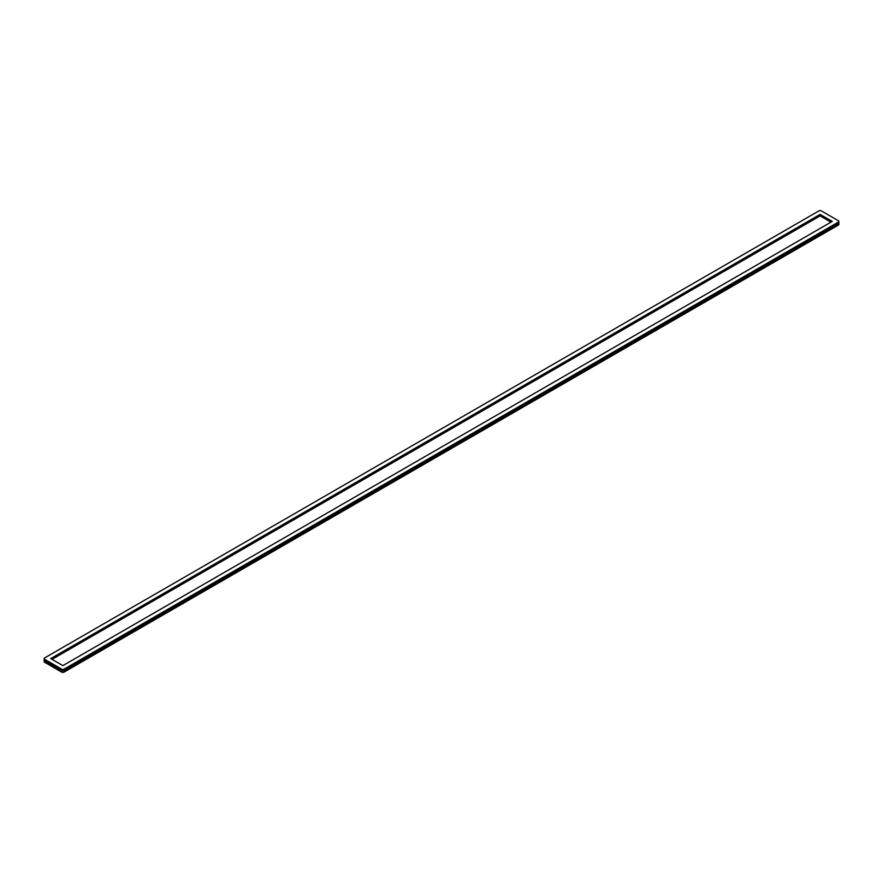 <?xml version="1.0" encoding="UTF-8"?>
<svg xmlns="http://www.w3.org/2000/svg" width="883" height="883" viewBox="0 0 883 883"><rect width="100%" height="100%" fill="white"/><g stroke="black" fill="none" stroke-linecap="round" stroke-linejoin="round"><path stroke-width="1.32" d="M838.85 221.412L838.85 222.902A1.722 0.993 180 0 1 838.342 223.609A1.722 0.993 0 0 0 838.85 222.902L838.85 224.392A1.722 0.993 180 0 1 838.342 225.088L64.095 672.106A1.722 0.993 180 0 1 61.655 672.106L44.658 662.283A1.722 0.993 180 0 1 44.15 661.588L44.15 660.098A1.722 0.993 0 0 0 44.658 660.793A1.722 0.993 180 0 1 44.15 660.098L44.15 658.608A1.722 0.993 0 0 0 44.658 659.314L61.655 669.126A1.722 0.993 0 0 0 64.095 669.126L838.342 222.119A1.722 0.993 0 0 0 838.85 221.412A1.722 0.993 0 0 0 838.342 220.717L821.345 210.894A1.722 0.993 0 0 0 818.905 210.894L44.658 657.912A1.722 0.993 0 0 0 44.15 658.608M838.342 225.088L838.342 223.609L64.095 670.616A1.722 0.993 180 0 1 61.655 670.616A1.722 0.993 0 0 0 64.095 670.616L64.095 669.126M61.655 672.106L61.655 670.616L44.658 660.793L44.658 659.314M62.881 665.627L50.728 658.608L820.119 214.403L832.272 221.412L62.881 665.627M61.655 669.126L61.655 670.616L44.658 660.793L44.658 662.283M838.342 222.119L838.342 223.609L64.095 670.616L64.095 672.106M52.02 659.358L820.119 215.893L830.98 222.163M820.119 215.893L820.119 214.403"/></g></svg>
